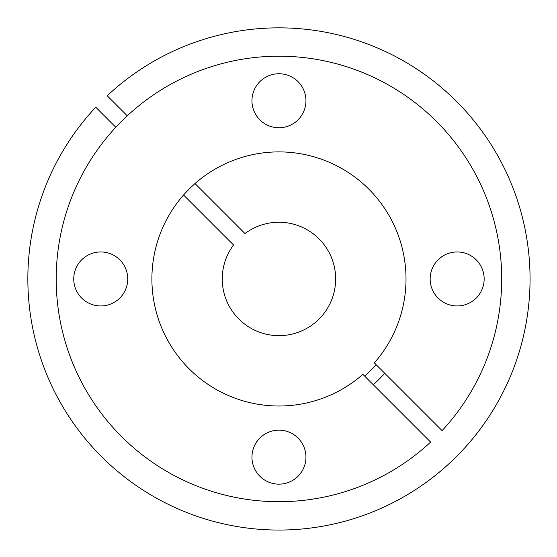 <?xml version="1.0" encoding="UTF-8"?>
<svg xmlns="http://www.w3.org/2000/svg" width="557" height="557" viewBox="0 0 557 557"><rect width="100%" height="100%" fill="white"/><g stroke="black" fill="none" stroke-linecap="round" stroke-linejoin="round"><path stroke-width="0.84" d="M364.689 376.142A129.607 129.607 0 0 0 376.142 364.689M384.727 373.274A141.715 141.715 0 0 1 373.274 384.727M115.814 127.275L95.755 107.216A251.11 251.11 0 0 0 216.576 522.188A251.11 251.11 0 0 0 522.188 216.576A251.11 251.11 0 0 0 107.216 95.755L127.275 115.814M195.02 183.566L244.996 233.543A56.703 56.703 0 0 1 334.36 266.907A56.703 56.703 0 0 1 266.907 334.36A56.703 56.703 0 0 1 233.543 244.996L183.566 195.02M362.886 374.339A127.052 127.052 0 0 1 155.556 309.219A127.052 127.052 0 0 1 309.219 155.556A127.052 127.052 0 0 1 374.339 362.886L442.091 430.631A222.758 222.758 0 0 0 333.991 63.101A222.758 222.758 0 0 0 63.101 333.991A222.758 222.758 0 0 0 430.631 442.091L362.886 374.339M457.158 251.952A27.001 27.001 0 0 0 430.157 278.953A27.001 27.001 0 0 0 457.158 305.953A27.001 27.001 0 0 0 484.158 278.953A27.001 27.001 0 0 0 457.158 251.952M278.953 73.747A27.001 27.001 0 0 0 251.952 100.747A27.001 27.001 0 0 0 278.953 127.748A27.001 27.001 0 0 0 305.953 100.747A27.001 27.001 0 0 0 278.953 73.747M100.747 251.952A27.001 27.001 0 0 0 73.747 278.953A27.001 27.001 0 0 0 100.747 305.953A27.001 27.001 0 0 0 127.748 278.953A27.001 27.001 0 0 0 100.747 251.952M278.953 430.157A27.001 27.001 0 0 0 251.952 457.158A27.001 27.001 0 0 0 278.953 484.158A27.001 27.001 0 0 0 305.953 457.158A27.001 27.001 0 0 0 278.953 430.157"/></g></svg>
